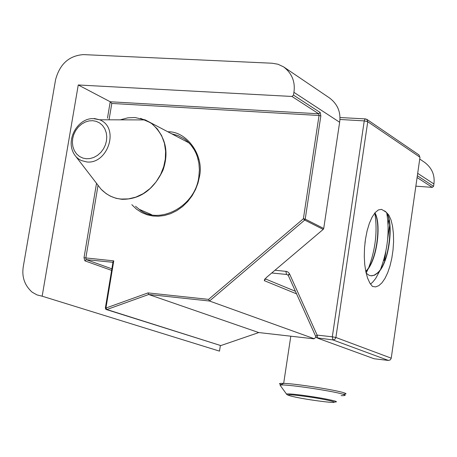 <?xml version="1.0" encoding="UTF-8"?>
<svg xmlns="http://www.w3.org/2000/svg" width="457" height="457" viewBox="0 0 457 457"><rect width="100%" height="100%" fill="white"/><g stroke="black" fill="none" stroke-linecap="round" stroke-linejoin="round"><path stroke-width="0.69" d="M386.062 212.088L381.549 209.363L378.339 209.946L375.111 212.631L372.055 217.224L369.342 223.382L367.108 230.814L365.491 239.062L364.537 247.705L364.28 256.331L364.732 264.477L365.857 271.829L367.582 278.096L369.804 283.02L372.466 286.453L375.591 286.899L378.807 285.659L381.972 282.792L384.983 278.422L387.702 272.715L390.015 265.871L391.82 258.154L393.031 249.968L393.586 241.604L393.414 233.521L392.534 226.112L390.975 219.794L388.781 215.001L386.062 212.088C394.094 220.514 389.838 262.798 377.579 273.092L374.534 275.183L371.49 275.845L369.176 275.343L366.148 273.149M365.554 238.657L364.966 243.033M374.934 212.836C381.664 223.856 377.082 261.387 365.8 271.538M374.791 213.008C381.344 224.176 376.842 260.976 365.754 271.315M384.537 210.888C393.923 215.658 390.512 262.067 377.333 273.069L374.117 275.234L370.907 275.805M386.845 213.67C389.695 231.573 387.645 250.008 380.692 268.967M380.258 269.984L375.66 278.473L372.781 282.06L370.496 284.111M374.82 213.059C377.619 230.642 375.625 248.745 368.833 267.356M368.388 268.419L366.137 273.086M289.504 273.806L288.099 275.051M315.798 336.758L315.678 336.318L317.124 335.101L332.313 336.809L364.246 120.899L339.917 119.471M293.925 92.337L293.497 95.136L320.203 112.513L320.843 115.907L305.219 219.114L323.722 228.483L339.637 122.253L293.925 92.337C295.416 81.809 291.96 73.314 283.557 66.848L277.942 64.226L272.155 63.232L83.442 54.606C69.058 55.663 59.764 64.049 55.56 79.769L23.307 266.465C21.628 276.822 24.581 285.402 32.173 292.206L37.063 294.942L42.158 296.193L78.256 84.973L291.966 96.461L293.497 95.136M111.605 270.384L84.876 260.844L86.253 259.645L112.948 262.301L113.759 260.867L105.938 308.041L148.017 292.908L148.679 294.497L258.696 332.547L314.005 338.837L316.004 337.175M148.017 292.908L208.603 299.375L209.5 301.014L314.216 338.723M419.732 159.053L424.667 162.395C431.962 167.982 435.041 175.168 433.91 183.96L433.579 186.296L432.288 187.376L417.087 177.533M415.853 186.165L432.288 187.376M42.158 296.193L219.497 351.13L220.354 345.635M219.497 351.13L213.093 349.148M107.475 118.174L110.234 101.762L78.256 84.973M384.88 260.547L383.84 259.907M258.788 332.559L221.011 345.503M296.57 293.862L264.317 280.661L266.265 277.627M105.339 308.092L105.938 308.041L106.858 309.526L220.788 345.578L106.51 309.589M266.088 277.776L323.35 229.265M208.603 299.375L303.397 218.732L304.699 220.057L209.5 301.014L148.679 294.497L106.858 309.526L105.87 309.389L105.367 308.007L113.056 261.632M291.966 96.461L318.718 113.793L110.234 101.762L111.799 103.442L109.052 119.808M289.618 274.051L317.124 335.101L317.769 338.214L374.18 358.774L388.467 360.447L332.936 339.934L316.678 337.797L315.678 336.318L288.218 275.303L289.618 274.051L289.292 273.44L288.099 272.155L286.539 271.418L274.983 270.241M365.154 118.883L365.64 118.929M335.895 337.483L391.238 358.174L419.994 157.237L367.748 121.711L335.895 337.483L334.861 339.34L332.936 339.934L332.313 336.809L335.895 337.483M287.79 274.983L286.545 274.446L288.076 275.171L288.458 275.839M285.876 271.304L286.545 274.446L271.738 272.989M373.152 358.379L374.18 358.774M388.467 360.447L390.272 359.899L391.209 358.322M366.725 119.271L364.994 118.997L364.246 120.899L367.748 121.711L366.725 119.271L419.018 154.952L419.943 157.574M339.945 117.535L365.611 118.911M97.227 184.222L101.048 189.187C107.115 195.253 113.902 198.544 121.408 199.058L128.4 198.898L135.826 197.138L143.258 193.631L150.176 188.45L156.094 181.892L160.658 174.454L163.709 166.685L165.308 159.059L165.6 151.198L164.406 143.19L161.607 135.563L157.265 128.874L151.678 123.573L145.275 119.917L134.946 117.512L127.794 117.843L120.242 119.837M121.733 199.298L116.032 198.298L110.383 196.162L106.093 193.585L101.048 189.187L76.113 156.814L78.164 158.67L81.215 160.516L86.881 161.967C107.641 164.366 120.094 127.794 99.689 119.78L145.275 119.917L151.158 123.024C165.468 135.775 169.416 151.495 162.995 170.193C153.546 189.923 139.791 199.623 121.733 199.298M100.523 188.501L98.175 185.456M280.889 384.514C278.359 383.617 279.284 383.234 283.671 383.366C294.959 383.572 335.055 389.878 343.664 392.706C347.046 393.728 346.766 394.225 342.83 394.208C332.09 390.769 282.186 383.48 280.084 385.217L280.564 385.879M341.093 395.631C345.823 395.762 346.4 395.288 342.824 394.214M302.117 395.991C273.84 392.323 293.331 397.773 320.226 401.172C348.337 404.873 330.131 399.544 302.117 395.991M286.482 394.305L286.47 394.008C288.184 393.706 293.228 394.088 301.597 395.156C316.364 397.15 327.372 399.081 334.621 400.949C337.02 401.634 337.026 401.989 334.638 402M92.725 120.694L89.138 120.888L85.345 122.002L81.62 124.093L78.284 127.069L75.611 130.691L73.737 134.621L72.697 138.545L72.395 142.521L72.892 146.623L74.291 150.53L76.553 153.9L79.489 156.46L82.837 158.065L86.287 158.745L89.88 158.579L93.702 157.494L97.461 155.409L100.831 152.421L103.545 148.776L105.43 144.806L106.47 140.842L106.767 136.832L106.241 132.707L104.807 128.788L102.511 125.429L99.54 122.904L96.176 121.334L92.725 120.694M94.239 118.494L99.689 119.78L93.731 118.677C77.467 117.409 63.357 142.076 76.113 156.814M140.596 118.369L151.158 123.024L189.067 142.938M167.805 131.77C186.902 131.13 204.433 155.62 199.441 176.722L197.995 183.034L195.573 189.444L192.151 195.699L187.764 201.503L182.56 206.575L176.75 210.683L170.604 213.676L164.394 215.515L158.368 216.247L152.707 215.99L147.108 214.779L141.607 212.499L136.432 209.123L131.845 204.696M198.252 159.881C195.979 150.873 191.323 143.881 184.274 138.899L178.099 135.603L171.666 133.798M135.546 206.296L139.174 209.306L151.461 214.596M339.602 122.47L339.637 122.253C341.008 112.296 337.66 104.219 329.606 98.026L283.557 66.848M98.026 185.428L85.819 258.091L86.253 259.645L111.862 268.83M385.794 251.876L384.708 259.37L383.589 260.753M323.63 228.649L323.208 229.403L304.699 220.057L305.219 219.114L303.397 218.732L319.043 115.49L111.799 103.442M417.344 175.728L433.579 186.296M433.91 183.96L417.687 173.34M389.695 224.901L387.679 238.817M384.046 259.182L385.222 259.633M84.876 260.844L84.008 257.742L96.524 183.308M84.008 257.742L113.759 260.867M388.062 224.678L388.827 219.406M264.317 280.661L264.769 279.09M320.203 112.513L318.718 113.793L319.043 115.49L320.843 115.907M287.944 395.191L286.47 394.008L280.084 385.217L283.671 383.366L290.801 336.198M184.274 138.899L187.096 141.082L190.946 145.018L194.225 149.73L196.024 153.266L197.39 156.831L198.898 163.189L199.389 169.89L198.835 176.728C195.305 207.472 157.768 225.484 139.174 209.306M295.411 291.292L265.037 278.776"/></g></svg>
